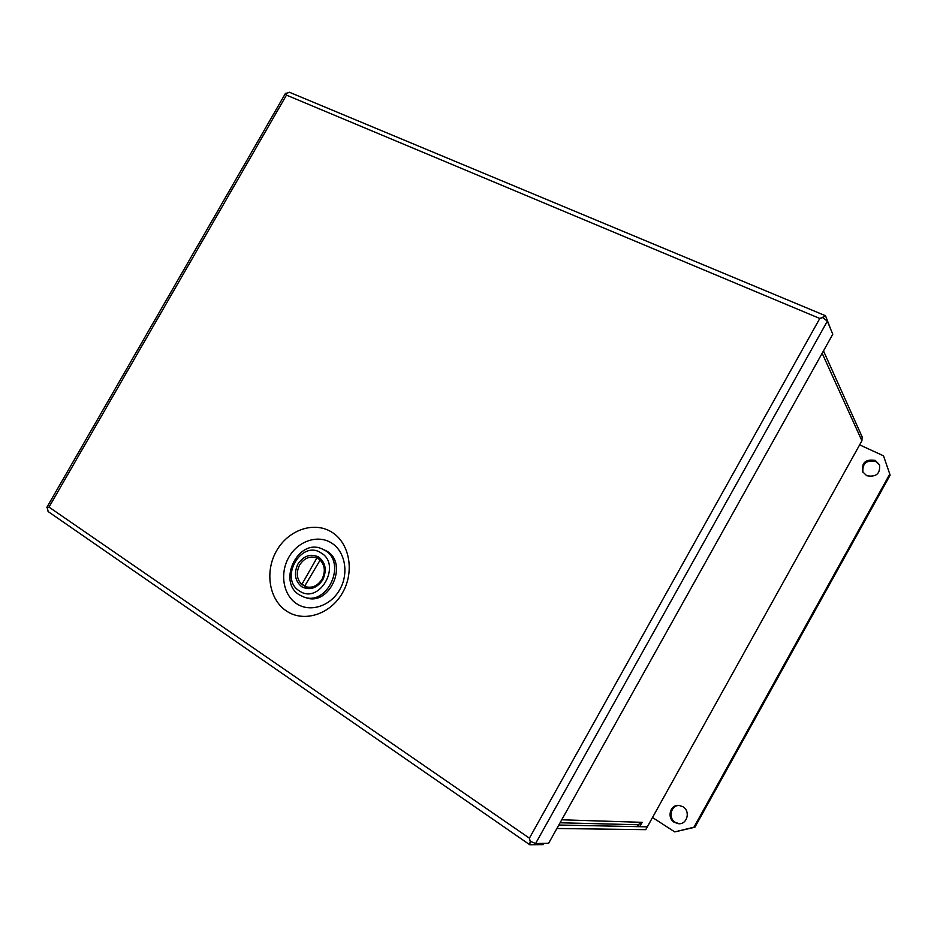 <?xml version="1.0" encoding="UTF-8"?>
<svg xmlns="http://www.w3.org/2000/svg" width="937" height="937" viewBox="0 0 937 937"><rect width="100%" height="100%" fill="white"/><g stroke="black" fill="none" stroke-linecap="round" stroke-linejoin="round"><path stroke-width="1.41" d="M558.827 825.028L647.315 826.844L645.745 829.667L556.894 828.495M286.546 611.065C269.001 599.598 264.597 571.511 276.556 550.827C288.268 529.979 313.743 521.007 331.511 531.993C349.442 542.652 354.912 571.312 342.555 592.781C330.456 614.426 303.916 622.836 286.546 611.065M331.288 542.839C317.608 534.289 297.872 541.153 288.819 557.281C279.577 573.28 283.091 594.972 296.666 603.744C310.112 612.751 330.492 606.239 339.768 589.631C349.255 573.163 345.097 551.132 331.288 542.839M289.65 92.353L286.253 93.302L286.476 95.117L49.005 507.104L529.405 838.17L819.793 318.475L286.476 95.117L286.253 93.302L285.434 93.454M544.022 843.382L543.319 844.624L529.756 844.741L530.19 841.227L529.405 838.17L530.201 841.227L535.589 843.523L827.348 321.168L822.756 317.584L819.793 318.475L825.614 316.015L830.861 329.613M46.909 507.245L47.26 507.901L49.005 507.104L47.26 507.913L48.209 511.602M827.348 321.168L832.782 334.24L548.625 843.3L535.589 843.523M299.442 590.942C319.318 605.126 342.216 564.788 321.063 552.924C301.21 539.349 278.793 578.726 299.442 590.942M299.442 594.913L303.846 597.021C327.634 606.286 347.182 562.493 324.799 550.3L321.895 548.824C298.271 537.932 276.86 581.69 299.442 594.913M303.846 597.021L305.731 597.63C329.484 606.871 348.974 563.196 326.638 551.026L321.895 548.824M319.728 559.682C324.94 564.999 325.701 571.523 322.012 579.253C317.678 585.906 312.208 588.389 305.591 586.703L304.584 586.304L320.243 559.881M304.993 585.59L301.796 584.512C296.666 579.136 295.94 572.648 299.617 565.023C304.092 558.206 309.702 555.782 316.46 557.726L318.299 558.452M316.917 557.925L301.796 584.512M682.968 806.757L679.067 805.422C670.306 804.204 666.465 817.802 674.312 822.346L678.669 823.728C687.278 824.49 690.651 811.114 682.968 806.757M679.512 805.48C671.021 804.86 667.741 818.001 675.308 822.381L679.22 823.728M875.24 460.43C865.589 458.931 861.408 462.714 862.696 471.791L866.748 475.738C876.189 477.343 880.44 473.677 879.492 464.729L875.24 460.43M879.679 465.197L875.685 461.449C866.374 459.856 862.134 463.475 862.965 472.307M883.509 455.827L890.15 475.153L883.509 455.827L859.639 444.864M652.503 817.509L674.757 831.904L694.891 827.242L890.15 475.153M889.74 474.181L693.93 827.219L674.757 831.904M693.93 827.219L694.891 827.242M560.08 822.78L638.015 824.747L642.161 822.335L639.748 826.692L647.315 826.844L861.911 440.777L862.122 436.865L823.482 350.895M637.078 824.724L639.748 826.692M310.967 557.035L316.753 557.702C324.577 562.083 326.369 569.309 322.129 579.382C317.678 586.093 312.232 588.612 305.802 586.913L301.023 583.774M297.907 564.074C293.632 573.467 294.932 581.045 301.796 586.796C309.819 590.65 316.8 588.342 322.75 579.862C327.036 570.328 325.689 562.727 318.709 557.058C310.686 553.334 303.752 555.676 297.907 564.074M822.159 353.284L861.911 440.777M561.743 819.793L642.161 822.335M289.381 92.236L825.204 315.617M529.756 844.741L48.045 511.497M46.85 507.35L285.516 93.313M316.46 557.726L318.229 558.405M305.591 586.703L307.488 587.347"/></g></svg>
